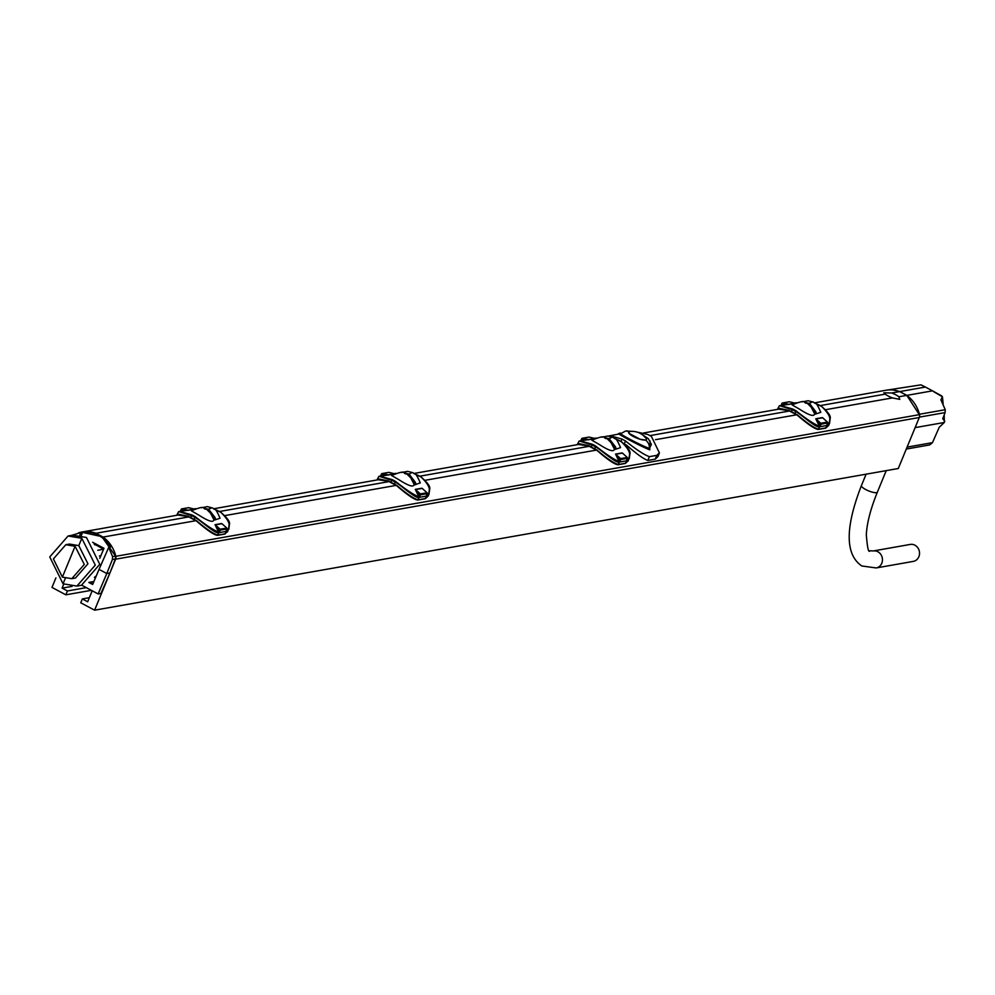 <?xml version="1.0" encoding="UTF-8"?>
<svg xmlns="http://www.w3.org/2000/svg" width="995" height="995" viewBox="0 0 995 995"><rect width="100%" height="100%" fill="white"/><g stroke="black" fill="none" stroke-linecap="round" stroke-linejoin="round"><path stroke-width="1.49" d="M115.619 559.19L94.6 610.184L898.274 468.508L919.293 417.514L115.619 559.19A4.316 3.881 -100 0 0 115.83 556.304A31.89 28.693 -100 0 0 103.07 537.064L95.968 533.27A31.89 28.693 -100 0 0 82.125 531.964A31.89 28.693 -100 0 0 78.456 532.885M94.6 610.184L80.757 602.783L82.336 598.928L87.672 601.776L92.199 590.781M55.907 577.921L51.989 587.423L65.832 594.823L67.424 590.968L62.1 588.12L63.73 584.152M94.077 543.942L103.604 549.178M89.351 597.697L82.336 598.928M814.669 402.826L885.799 390.276A31.89 28.693 80 0 1 899.642 391.595L906.743 395.388A31.89 28.693 80 0 1 919.504 414.629A4.316 3.881 80 0 1 919.293 417.514M624.499 444.056A21.554 5.423 22.4 0 0 626.079 444.864L625.445 444.976M596.403 450.101L425.201 480.274M396.159 485.398L224.957 515.584M195.916 520.696L103.07 537.064M906.743 395.388L898.833 396.781L899.779 399.368L892.415 397.913L825.688 409.679M796.647 414.803L655.494 439.678M626.079 444.864A21.554 5.423 22.4 0 0 626.489 445.063L626.539 445.101C636.427 453.832 643.541 458.944 647.882 460.449L655.295 459.13L658.018 456.481L659.411 452.912L651.402 436.407L647.857 434.504L636.8 432.029M789.545 411.01L650.021 435.599M899.642 391.595L891.731 392.988L883.846 392.801L885.314 394.119L820.203 405.599M217.097 535.074C212.694 533.78 205.803 529.066 196.388 520.932L188.826 516.903L95.968 533.27M389.057 481.605L219.46 511.505M589.301 446.307L419.716 476.207M608.368 436.059L619.935 433.832M610.146 435.723L621.95 439.069L625.494 440.972C636.091 449.516 644.039 454.752 649.362 456.668L656.775 455.362L659.411 452.912M620.146 433.994C611.067 430.574 642.708 447.476 649.772 449.815L650.096 440.996M817.84 429.168C813.437 427.875 806.535 423.161 797.132 415.027L789.047 410.375L779.558 408.398M825.352 428.024L828.599 425.524L825.962 427.912L818.549 429.218C814.097 427.925 806.97 423.099 797.206 414.728L789.147 410.425M791.411 412.017L789.159 410.773L780.043 408.995M789.172 410.773L778.762 409.156M817.89 429.268L818.276 429.442C814.88 429.144 807.828 424.343 797.107 415.027L797.206 414.728M827.106 424.703L827.255 423.969M827.206 425.437L829.606 423.186L829.842 417.664M885.314 394.119A8.619 2.177 22.4 0 0 888.361 396.109A8.619 2.177 22.4 0 0 892.415 397.913M827.218 424.89C832.305 421.034 830.427 414.878 821.584 406.433A36.641 32.959 -100 0 0 817.965 404.492L815.689 403.597M827.143 424.815L826.857 423.683M794.632 403.485L779.408 405.724L777.866 408.497L778.662 409.169M780.702 405.612L792.567 408.97A36.641 32.959 80 0 1 796.174 410.91C806.435 419.094 814.171 424.218 819.382 426.27L815.776 418.783L822.392 417.614L823.35 418.323M796.473 402.726L795.042 402.963L796.473 402.726M814.582 413.957C814.034 416.905 808.935 415.263 799.271 409.02L792.095 404.903C808.612 398.261 802.045 403.522 807.256 403.261L812.592 408.609L814.88 414.256L810.477 405.749M802.119 401.856L808.139 400.736L813.562 402.154C816.211 405.214 815.278 399.741 820.8 412.328L814.88 414.256M794.93 403.348L784.831 404.803M780.814 405.587L782.742 402.963L789.383 401.793L795.353 403.273M784.955 404.356L781.859 404.903L781.971 403.423A0.858 0.771 80 0 1 782.742 402.963L785.453 403.46L784.955 404.356L781.896 403.46A0.858 0.858 0 0 1 782.53 402.963L789.159 401.793A0.858 0.771 80 0 1 789.383 401.793L789.383 401.793A0.858 0.858 0 0 0 789.159 401.793A0.858 0.771 80 0 0 788.96 401.868M780.341 405.96L792.082 409.617A35.994 32.375 80 0 1 795.627 411.52C799.731 413.062 816.136 428.41 819.42 426.818L819.382 426.27M819.37 426.183L819.457 424.989L820.539 425.3L819.42 426.818M820.539 425.3L820.962 424.243L819.88 423.932L819.457 424.989L817.368 422.178M827.641 422.9L820.962 424.243A0.858 0.771 -100 0 0 820.775 423.273L819.88 423.932L815.962 418.97A0.858 0.771 80 0 1 815.776 418.783M827.517 422.241L823.437 418.447M827.193 424.131L827.591 423.074A0.858 0.771 -100 0 0 827.417 422.104L820.775 423.273L815.962 418.97L822.579 417.8A0.858 0.771 80 0 1 822.392 417.614M819.594 426.793L827.019 425.474L825.688 428.136L818.276 429.442L819.594 426.793M788.998 404.48A0.858 0.771 -100 0 1 788.749 404.43L785.453 403.46M807.89 403.858L812.592 408.609M814.296 412.029L815.863 411.756L816.248 413.373L814.756 414.007M815.863 411.756L809.557 403.522L804.855 402.303M808.127 403.783L812.343 401.992M898.833 396.781A8.619 2.177 22.4 0 0 895.786 394.804A8.619 2.177 22.4 0 0 891.731 392.988M646.476 439.417L645.469 440.051L640.158 439.28L628.902 433.273A9.701 2.438 -157.6 0 1 628.541 432.029A9.701 2.438 -157.6 0 1 629.499 431.482A9.701 2.438 -157.6 0 1 629.711 431.457A18.184 18.184 0 0 1 646.041 438.186A9.701 2.438 -157.6 0 1 646.078 438.235A9.701 2.438 -157.6 0 1 646.476 439.417A9.701 2.438 -157.6 0 1 645.481 440.026A9.701 2.438 -157.6 0 1 640.158 439.28A9.701 2.438 -157.6 0 1 628.902 433.273L629.487 431.519A8.619 7.749 -100 0 0 625.494 431.059L620.333 433.969M621.365 433.385C612.808 430.561 642.77 446.568 649.399 448.359L651.402 444.454L648.33 438.683L641.315 434.007M626.85 460.013L626.962 460.747L629.325 458.558L625.718 463.21L618.305 464.516C613.84 463.235 606.726 458.396 596.95 450.038L588.791 445.673L579.314 443.695M626.962 460.747L626.999 459.267M629.325 458.558L629.599 452.961M617.596 464.478C613.194 463.172 606.291 458.459 596.888 450.325L588.965 446.096L579.799 444.292M591.154 447.315L588.866 446.058L578.518 444.454M617.634 464.565L618.019 464.752C614.636 464.454 607.584 459.64 596.851 450.325L596.95 450.038M626.974 460.187C632.061 456.332 630.183 450.175 621.328 441.73A36.641 32.959 -100 0 0 617.721 439.802L615.445 438.894M596.229 438.024L594.799 438.273L596.229 438.024M594.376 438.783L579.152 441.021L577.585 443.919L578.418 444.466M580.284 441.22L581.267 439.765L580.458 440.934L592.311 444.28A36.641 32.959 80 0 1 595.93 446.208C606.191 454.392 613.915 459.516 619.126 461.568L615.532 454.081L622.149 452.912L623.106 453.633M614.338 449.255C613.791 452.215 608.679 450.561 599.027 444.33L591.851 440.2C608.368 433.559 601.801 438.82 607.012 438.559L612.335 443.907L614.636 449.553L610.233 441.046M601.875 437.166L607.895 436.034L613.318 437.452C615.967 440.524 615.034 435.039 620.557 447.626L614.636 449.553M594.687 438.646L584.587 440.101M580.57 440.885L582.498 438.26L589.139 437.091L595.11 438.571M584.712 439.653L581.615 440.2L581.727 438.72A0.858 0.771 80 0 1 582.498 438.26L585.209 438.758L584.712 439.653L581.64 438.77A0.858 0.858 0 0 1 582.286 438.26L588.916 437.091A0.858 0.771 80 0 1 589.139 437.091A0.858 0.858 0 0 0 588.916 437.091A0.858 0.771 80 0 0 588.717 437.166M580.097 441.258L591.826 444.927A35.994 32.375 80 0 1 595.383 446.817C599.487 448.359 615.893 463.707 619.176 462.115L619.126 461.568M426.606 495.311L426.718 496.045L429.081 493.856L428.111 496.132L425.474 498.507L418.062 499.826C413.597 498.532 406.482 493.707 396.706 485.336L388.547 480.971L379.07 478.993M426.718 496.045L426.755 494.577M429.081 493.856L429.355 488.271M417.34 499.776C412.95 498.483 406.047 493.756 396.644 485.622L388.722 481.393L379.555 479.59M390.911 482.612L388.622 481.369L378.262 479.752M417.39 499.863L417.776 500.05C414.393 499.751 407.328 494.938 396.607 485.622L396.706 485.336M426.718 495.485C431.818 491.629 429.939 485.485 421.084 477.028A36.641 32.959 -100 0 0 417.465 475.1L415.201 474.205M395.985 473.334L394.555 473.57L395.985 473.334M394.132 474.08L378.908 476.331L377.341 479.229L378.162 479.777M380.04 476.53L381.023 475.063L380.214 476.244L392.067 479.578A36.641 32.959 80 0 1 395.687 481.505C405.935 489.702 413.671 494.813 418.883 496.878L415.288 489.378L421.892 488.222L422.863 488.931M414.094 484.553C413.547 487.513 408.435 485.871 398.771 479.627L391.595 475.51C408.112 468.869 401.557 474.13 406.768 473.869L412.092 479.204L414.393 484.863L409.99 476.344M401.619 472.463L407.639 471.344L413.062 472.749C415.723 475.821 414.791 470.349 420.3 482.936L415.823 484.366M394.443 473.943L384.344 475.411M380.326 476.195L382.254 473.558L388.883 472.389L394.866 473.869M384.468 474.951L381.359 475.51L381.483 474.018A0.858 0.771 80 0 1 382.254 473.558L384.965 474.055L384.468 474.951L381.396 474.068A0.858 0.858 0 0 1 382.03 473.57L388.672 472.401A0.858 0.771 80 0 1 388.883 472.389L388.933 472.389A0.858 0.858 0 0 0 388.672 472.401A0.858 0.771 80 0 0 388.46 472.463M379.854 476.555L391.582 480.224A35.994 32.375 80 0 1 395.139 482.115C399.244 483.669 415.649 499.005 418.92 497.425L418.883 496.878M226.362 530.609L226.462 531.342L228.838 529.166L225.231 533.817L217.805 535.123C213.353 533.83 206.239 529.004 196.463 520.634L188.304 516.281L178.826 514.303M226.462 531.342L226.512 529.875M228.838 529.166L229.111 523.569M188.826 516.903L179.299 514.9M190.667 517.91L188.378 516.666L178.018 515.049M217.146 535.173L217.532 535.347C214.136 535.049 207.084 530.248 196.363 520.932L196.463 520.634M226.474 530.795C231.574 526.94 229.696 520.783 220.84 512.338A36.641 32.959 -100 0 0 217.221 510.398L214.957 509.502M195.741 508.632L194.299 508.868L195.741 508.632M193.888 509.39L178.665 511.629L177.122 514.403L177.918 515.074M179.958 511.517L191.824 514.875A36.641 32.959 80 0 1 195.443 516.815C205.691 524.999 213.427 530.124 218.639 532.176L215.044 524.688L221.649 523.519L222.606 524.228M213.838 519.863C213.291 522.81 208.191 521.169 198.527 514.925L191.351 510.808C207.868 504.166 201.313 509.428 206.512 509.166L211.848 514.514L214.136 520.161L209.746 511.654M201.376 507.761L207.395 506.642L212.818 508.059C215.467 511.119 214.534 505.647 220.057 518.233L214.136 520.161M194.187 509.241L184.087 510.709M180.07 511.492L182.01 508.868L188.64 507.699L194.622 509.166M184.212 510.261L181.115 510.808L181.239 509.328A0.858 0.771 80 0 1 182.01 508.868L184.722 509.365L184.212 510.261L181.152 509.365A0.858 0.858 0 0 1 181.786 508.868L188.428 507.699A0.858 0.771 80 0 1 188.64 507.699L188.689 507.686A0.858 0.858 0 0 0 188.428 507.699A0.858 0.771 80 0 0 188.217 507.773M179.597 511.865L191.338 515.522A35.994 32.375 80 0 1 194.883 517.425C198.988 518.967 215.405 534.315 218.676 532.723L218.639 532.176M218.626 532.089L218.713 530.895L219.795 531.206L218.676 532.723M219.795 531.206L220.218 530.148L219.136 529.837L218.713 530.895L216.624 528.084M226.45 530.037L226.86 528.979L220.218 530.148A0.858 0.771 -100 0 0 220.044 529.178L219.136 529.837L215.231 524.875A0.858 0.771 80 0 1 215.044 524.688M226.91 528.805L226.86 528.979A0.858 0.771 -100 0 0 226.673 528.009L222.693 524.353M226.4 530.708L226.114 529.589M218.863 532.686L226.275 531.38L224.945 534.041L217.532 535.347L218.863 532.686M226.773 528.134L220.044 529.178L215.231 524.875L221.835 523.706A0.858 0.771 80 0 1 221.649 523.519M188.254 510.385A0.858 0.771 -100 0 1 188.005 510.335L184.722 509.365M207.159 509.751L211.848 514.514M213.552 517.935L215.131 517.661L215.517 519.266L214.012 519.912M215.131 517.661L208.813 509.428L204.112 508.209M207.395 509.676L211.599 507.898M418.883 496.779L418.97 495.585L420.052 495.908L418.92 497.425M420.052 495.908L420.475 494.838L419.392 494.527L418.97 495.585L416.868 492.786M426.693 494.726L427.104 493.669L420.475 494.838A0.858 0.771 -100 0 0 420.288 493.868L419.392 494.527L415.475 489.577A0.858 0.771 80 0 1 415.288 489.378M427.153 493.508L427.104 493.669A0.858 0.771 -100 0 0 426.917 492.699L422.937 489.055M426.656 495.41L426.357 494.279M419.106 497.388L426.519 496.082L425.188 498.744L417.776 500.05L419.106 497.388M427.029 492.836L420.288 493.868L415.475 489.577L422.079 488.408A0.858 0.771 80 0 1 421.892 488.222M388.498 475.075A0.858 0.771 -100 0 1 388.249 475.038L384.965 474.055M407.403 474.453L412.092 479.204M413.796 482.637L415.375 482.351L415.935 484.59L414.393 484.863M415.375 482.351L409.057 474.13L404.368 472.899M409.044 474.167L411.855 472.6M619.126 461.481L619.213 460.287L620.295 460.598L619.176 462.115M620.295 460.598L620.718 459.541L619.636 459.23L619.213 460.287L617.124 457.476M626.949 459.429L627.347 458.372L620.718 459.541A0.858 0.771 -100 0 0 620.532 458.571L619.636 459.23L615.718 454.267A0.858 0.771 80 0 1 615.532 454.081M627.397 458.197L627.347 458.372A0.858 0.771 -100 0 0 627.173 457.401L623.193 453.757M626.9 460.113L626.601 458.981M619.35 462.09L626.775 460.784L625.445 463.446L618.019 464.752L619.35 462.09M627.273 457.538L620.532 458.571L615.718 454.267L622.335 453.111A0.858 0.771 80 0 1 622.149 452.912M588.741 439.778A0.858 0.771 -100 0 1 588.505 439.74L585.209 438.758M607.646 439.156L612.335 443.907M614.052 447.34L615.619 447.053L616.004 448.67L614.512 449.305M615.619 447.053L609.301 438.832L604.612 437.601M607.883 439.081L612.099 437.303M65.832 594.823L91.341 590.321M86.304 587.635L67.424 590.968M72.075 586.366L62.1 588.12M893.896 390.139L899.741 391.582L906.843 395.376L919.591 415.126M899.741 391.582L925.412 387.055L920.984 384.854L887.13 390.077M915.126 427.626L944.33 422.477L944.205 414.94M933.298 391.433L942.452 396.806L943.136 403.883M920.984 384.854L924.517 386.744M944.33 422.477L939.23 427.278L932.464 442.651L929.591 444.939M942.452 396.806L940.909 399.803L945.25 409.716L945.113 412.589L942.738 418.758L944.815 421.221M906.843 395.376L932.514 390.848L941.78 395.96M925.412 387.055L932.514 390.848M95.11 576.528L95.856 576.926M99.798 558.319L103.965 548.307L92.622 542.25M81.777 585.222L98.132 593.953L100.93 593.455L109.948 572.971L115.37 558.991L115.519 556.106L101.801 536.616L81.901 532.275L71.478 535.397M89.749 582.249L92.883 583.928M81.329 535.509L82.697 532.201C94.488 531.38 103.766 536.342 110.532 547.076L108.716 547.387L99.04 569.389L106.788 573.53L112.398 559.526L112.572 556.615L108.716 547.387M88.829 582.436L92.647 584.463L99.04 569.389M82.697 532.201L79.015 532.785M109.948 572.971L106.788 573.53L98.132 593.953M79.811 535.186L80.881 532.524M95.582 544.713L94.761 544.862M97.784 550.272L103.567 549.252M100.868 555.757L99.475 555.994M95.731 577.199L94.413 577.436M93.903 581.515L88.866 582.411M68.07 535.994L72.598 535.198L86.453 537.474L99.761 564.327L81.428 585.284L76.901 586.08L95.309 565.11L81.814 538.295L68.07 535.994L49.75 556.951L63.058 583.804L76.901 586.08M63.058 583.804L65.322 578.319M71.802 578.667L84.289 564.439L75.085 546.28L65.807 544.713L53.407 558.916L62.374 577.125L71.802 578.667L75.471 578.02L87.946 563.804L78.792 545.621L81.814 538.295M78.792 545.621L69.476 544.066L65.807 544.713M75.085 546.28L62.374 577.125M914.94 545.21A8.619 7.749 -100 0 0 910.263 544.427L873.187 550.969A8.619 7.749 -100 0 1 877.864 551.74A8.619 7.749 -100 0 1 882.416 560.745A8.619 7.749 -100 0 1 876.172 567.946L913.261 561.404A8.619 7.749 -100 0 0 919.492 554.203A8.619 7.749 -100 0 0 914.94 545.21M919.504 414.629L115.83 556.304M621.95 439.069L620.942 441.469M647.882 460.449L649.362 456.668M624.288 443.869L625.494 440.972M656.775 455.362L655.295 459.13M794.744 413.796L791.361 412.005L792.567 408.97M821.584 406.433L815.664 403.572M796.174 410.91L794.707 413.796L797.045 414.99M817.878 421.93L818.723 421.221M781.523 404.455L781.908 403.56M814.694 413.646L816.248 413.373M649.772 449.815A2.152 1.94 80 0 1 649.399 448.359A8.619 7.749 80 0 0 645.469 440.051M625.494 431.059L632.671 431.357M646.078 438.235L643.031 435.201M625.109 463.322L628.355 460.822M592.311 444.28L591.117 447.302L594.45 449.093L595.93 446.208M594.5 449.093L596.801 450.3M424.853 498.619L428.111 496.132M392.067 479.578L390.873 482.612L394.207 484.391L395.687 481.505M394.256 484.403L396.557 485.597M224.609 533.929L227.855 531.429M191.824 514.875L190.617 517.91L193.963 519.688L195.443 516.815M194.013 519.701L196.301 520.895M220.84 512.338L220.902 512.338C234.459 524.402 227.768 523.731 228.862 529.091M217.134 527.835L217.98 527.126M180.779 510.36L181.177 509.465M213.962 519.552L215.517 519.266M421.084 477.028L421.159 477.04C434.715 489.105 428.012 488.433 429.106 493.794M417.378 492.537L418.223 491.828M381.023 475.063L381.421 474.155M415.81 484.329L414.268 484.602M414.206 484.242L415.761 483.968M407.639 474.379L409.057 474.13M621.328 441.73L621.402 441.743C634.959 453.795 628.255 453.123 629.35 458.496M617.621 457.227L618.48 456.518M581.267 439.765L581.665 438.857M614.45 448.944L616.004 448.67M932.464 442.651L907.092 447.116M945.113 412.589L919.442 417.116M945.25 409.716L919.455 414.256M112.572 556.615L115.519 556.106M112.398 559.526L115.37 558.991M876.172 567.946L861.807 565.968C845.141 554.613 845.016 527.81 861.421 485.572A8.619 2.177 22.4 0 0 865.687 489.515A8.619 2.177 22.4 0 0 877.366 492.152L886.234 470.635M82.125 531.964L180.132 514.689M213.925 508.731L380.376 479.379M414.169 473.421L580.62 444.081M643.516 432.987L780.864 408.783M828.599 425.524L829.569 423.261M829.606 423.186C828.512 417.825 835.203 418.497 821.646 406.433M827.056 424.703L827.691 423.012A0.858 0.858 0 0 0 827.517 422.116L822.865 417.962M795.328 403.236L789.433 401.793M615.42 438.87L621.402 441.743M415.164 474.18L421.159 477.04M214.92 509.477L220.902 512.338M226.313 530.609L226.947 528.917A0.858 0.858 0 0 0 226.773 528.022L222.121 523.867M194.585 509.142L188.689 507.686M426.556 495.311L427.191 493.619A0.858 0.858 0 0 0 427.017 492.724L422.377 488.57M394.841 473.844L388.933 472.389M626.813 460.001L627.435 458.322A0.858 0.858 0 0 0 627.26 457.414L622.621 453.26M595.085 438.534L589.189 437.091M929.666 444.927L906.296 449.056M873.187 550.969L869.928 550.757C868.573 553.22 867.366 547.884 866.322 534.738C866.931 522.997 870.613 508.806 877.366 492.152M861.421 485.572L866.123 474.18"/></g></svg>
